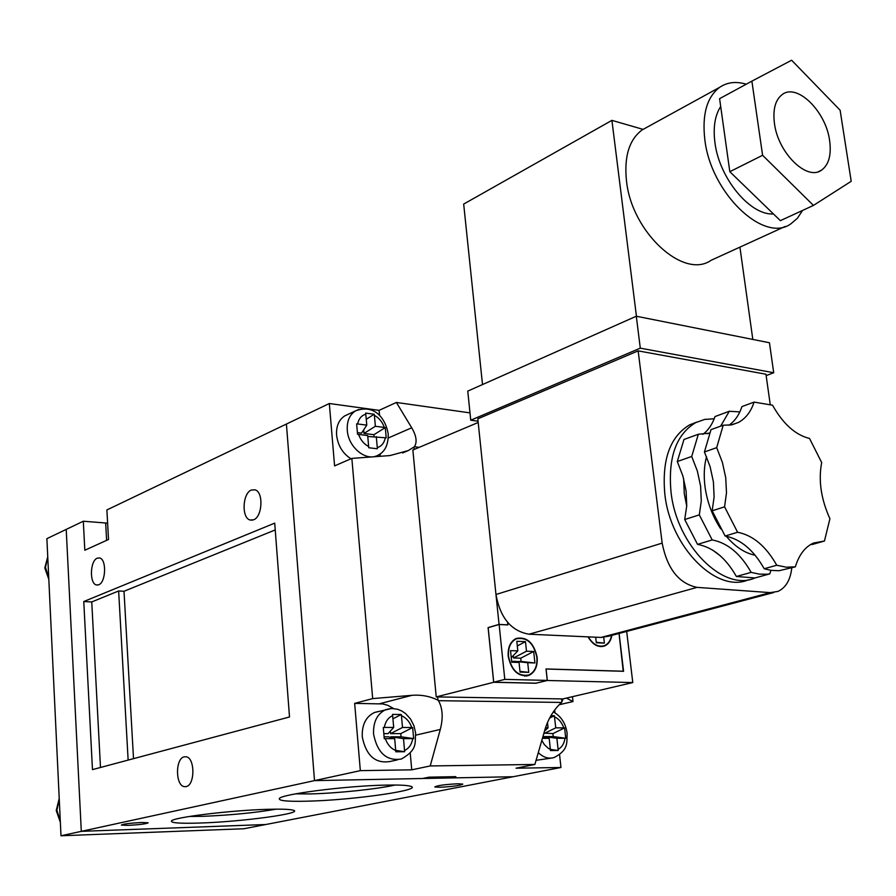 <?xml version="1.0" encoding="UTF-8"?>
<svg xmlns="http://www.w3.org/2000/svg" width="896" height="896" viewBox="0 0 896 896"><rect width="100%" height="100%" fill="white"/><g stroke="black" fill="none" stroke-linecap="round" stroke-linejoin="round"><path stroke-width="1.34" d="M378.325 711.514L374.55 712.477C365.915 716.598 361.816 724.73 362.264 736.859C366.094 755.63 375.346 763.84 389.995 761.51L397.51 759.864M347.346 414.691L344.77 415.878C338.834 419.776 336.112 426.205 336.594 435.154C337.915 445.626 342.709 453.499 350.974 458.786M550.928 715.669L554.355 715.725L555.755 727.843L563.808 727.866C561.826 722.456 558.746 718.782 554.557 716.856M544.365 737.139L544.309 736.579L553.224 736.568L565.734 738.27L564.592 727.91L563.808 727.866M395.73 750.389L404.622 751.722L403.514 738.651L413.661 738.606L412.642 727.53L411.746 727.485C409.629 721.694 406.19 717.763 401.453 715.691L401.262 714.493L392.493 714.414L392.638 715.624C388.203 717.629 385.437 721.56 384.306 727.418L393.691 727.44L392.638 715.624M404.622 751.722L395.819 751.789L394.688 738.662L384.261 738.674L383.275 727.451L384.306 727.418M366.251 419.294L374.203 414.243L365.658 413.09L365.792 414.198C361.48 415.486 358.758 418.734 357.638 423.954L356.642 423.875L357.549 434.28L367.696 435.557L368.749 447.742L377.317 448.773L377.283 447.608C381.573 446.242 384.25 442.971 385.302 437.774L386.176 437.898L385.773 432.723L385.235 427.605L384.362 427.437C382.323 421.87 378.997 417.838 374.382 415.352L375.368 426.272L384.362 427.437M374.203 414.243L374.382 415.352M367.774 436.464L385.302 437.774M376.298 436.643L377.283 447.608M357.638 423.954L366.778 425.152L365.792 414.198M411.746 727.485L402.506 727.462L401.453 715.691M544.51 731.102L548.061 727.832L545.485 727.821M548.061 727.832L547.478 722.512M541.822 740.398L544.32 744.565L548.218 748.25L550.39 749.403L558.141 750.512L550.469 750.568L549.192 738.315L542.427 738.326M565.734 738.27L556.886 738.293L558.096 749.347C561.882 747.398 564.166 743.714 564.962 738.282M558.141 750.512L558.096 749.347M534.878 764.456L430.214 765.946L440.294 729.445C443.285 717.909 442.691 708.322 438.491 700.683L561.568 702.442C553.851 709.531 548.307 718.592 544.936 729.624L534.878 764.456L516.029 768.197L560.963 767.491L559.574 754.723M555.005 712.846L554.691 709.968M536.077 760.312L551.208 758.128M393.635 708.534L387.867 705.342L382.816 703.942L354.659 703.371L360.338 770.638L411.746 769.832L410.211 752.92M379.579 415.621L379.109 410.357L329.325 403.514L334.589 465.886L351.848 458.416L389.995 455.56L408.307 450.565L414.411 446.734C417.323 442.142 416.416 435.826 411.712 427.773L396.379 402.45L469.997 412.877M379.613 456.333L380.654 453.555M438.491 700.683L437.998 700.213C430.058 696.248 421.378 694.613 411.97 695.318L372.68 698.6L351.848 458.416M563.136 698.869L561.568 702.442M561.926 702.005L561.59 698.902M419.25 447.328L414.411 446.734M413.997 447.115L414.221 449.445M437.685 696.931L437.998 700.213M354.659 703.371L372.68 698.6M107.621 523.152L83.306 521.226L84.818 550.245L108.517 539.493L106.882 509.947L286.406 424.054L314.507 780.618L286.406 424.054L329.325 403.514M449.154 776.787L449.266 777.974L513.128 776.731L314.507 780.618L360.338 770.638M379.109 410.357L396.379 402.45M572.454 696.685L573.003 701.546L566.418 698.096M559.138 704.749L573.003 701.546M60.995 835.766L81.301 831.342L66.214 529.413L46.883 538.653L60.995 835.766L243.902 828.744L560.963 767.491M411.746 769.832L430.214 765.946M83.306 521.226L66.214 529.413L81.301 831.342L265.776 824.522L81.301 831.342L314.507 780.618L422.531 778.501L429.083 777.168L455.851 776.653L449.266 777.974M553.224 736.568L552.91 733.611L543.928 733.107M542.875 736.77L549.192 738.315M544.309 736.579L556.886 738.293M549.595 718.077L554.355 715.725M543.984 733.611L555.755 727.843M552.91 733.611L564.592 727.91M390.914 737.565L390.846 736.803L401.072 736.792L400.781 733.622L412.642 727.53M402.506 727.462L390.566 733.634L400.781 733.622M390.566 733.634L390.342 731.114M383.858 733.634L388.058 733.634L393.691 727.44M384.126 736.814L388.338 736.814L394.688 738.662M392.918 718.838L401.262 714.493M403.514 738.651L390.846 736.803M401.072 736.792L413.661 738.606M357.426 432.611L361.525 433.138L366.778 425.152M363.664 429.89L363.978 433.44L373.934 434.706L374.102 436.598M363.978 433.44L375.368 426.272M373.934 434.706L385.235 427.605M508.211 656.32C511.414 670.813 518.314 677.163 528.92 675.371C535.002 672.37 537.746 666.355 537.152 657.317C533.904 642.768 526.938 636.474 516.253 638.434C510.35 641.446 507.674 647.405 508.211 656.32M588.034 636.854C592.726 644.784 598.248 647.819 604.587 645.982C608.462 644.28 610.893 640.741 611.878 635.342M536.872 657.306C533.691 643.048 526.859 636.877 516.387 638.803C510.597 641.749 507.976 647.584 508.502 656.32C511.638 670.533 518.414 676.76 528.808 675.002C534.755 672.056 537.443 666.165 536.872 657.306M513.923 661.584L521.08 661.472L534.912 662.962L527.722 662.726L528.741 672.347L520.05 672.112L519.042 662.446L511.75 662.222L510.53 650.619L517.821 650.888L516.813 641.29L525.482 641.648L526.501 651.213L533.68 651.482L534.912 662.962M513.296 655.581L513.542 657.966L520.733 658.202L521.08 661.472M596.277 642.298L604.386 643.093L596.322 642.746L595.683 637.202M604.386 643.093L603.714 637.381M511.638 661.192L519.042 662.446M519.971 671.373L528.741 672.347M513.89 661.237L527.722 662.726M520.733 658.202L533.68 651.482M513.542 657.966L526.501 651.213M517.294 645.938L525.482 641.648M511.269 657.675L517.821 650.888M619.102 633.427L623.571 671.306L546.078 669.021L547.322 680.49L632.778 682.562L562.89 698.925L436.229 696.909L412.866 450.016L478.195 422.486L499.061 624.411L507.842 624.848L507.584 622.317M626.685 631.422L632.778 682.562M588.347 636.877C592.95 644.504 598.326 647.416 604.464 645.624C608.205 643.989 610.579 640.595 611.576 635.421M536.166 683.166L547.322 680.49M536.178 683.256L493.674 682.282L436.229 696.909M493.674 682.282L488.096 627.592L499.061 624.411M493.718 682.203L536.11 683.178L547.254 680.411L504.795 679.381L493.718 682.203L488.163 627.67L499.128 624.49L507.909 624.926L507.651 622.395M619.046 633.45L623.235 671.294M623.504 671.227L546.011 668.942L547.254 680.411M504.795 679.381L499.128 624.49M769.765 573.888L754.981 577.954L736.389 576.486C725.838 557.962 712.891 547.254 697.536 544.376L684.723 519.523L686.739 505.814L686.112 491.03L682.898 476L677.298 461.541L691.712 456.456L697.357 471.038L700.605 486.181L701.277 501.077L699.306 514.886L712.197 539.941C727.563 542.875 740.555 553.694 751.162 572.376L759.315 574.146L767.211 574.224L769.765 573.888L770.941 570.349M795.357 566.843L778.971 570.741L771.019 570.36L764.198 568.736C753.536 549.92 740.522 539.011 725.133 536.032L712.174 510.787L714.112 496.888L713.406 481.902L710.114 466.659L704.435 451.976L716.688 447.653L723.206 425.219L731.125 424.928L738.349 422.475C745.662 418.566 750.904 411.768 754.085 402.102L772.531 405.194C783.048 423.886 795.379 434.974 809.547 438.469L821.677 462.549C818.283 480.357 821.027 499.083 829.909 518.728L824.454 541.016L813.523 543.032C805.045 546.896 798.997 554.837 795.357 566.843L786.262 567.202L776.742 565.242C766.046 546.291 752.998 535.293 737.598 532.258L724.573 506.834L726.488 492.867L725.738 477.792L722.411 462.437L716.688 447.653M720.72 528.886C712.398 516.152 707.157 502.096 705.018 486.718C703.618 475.742 704.122 465.718 706.53 456.658M686.728 506.083L684.275 493.629L683.637 478.587M755.014 577.942C723.554 592.323 676.626 545.698 671.026 492.072C667.901 457.554 676.144 434.392 695.755 422.598L704.648 419.429L714.213 418.768M748.675 579.69C717.192 594.003 670.365 547.579 664.843 494.155C661.752 459.749 670.029 436.643 689.64 424.861L696.685 422.128M774.446 123.402C777.997 152.835 806.848 181.126 821.408 170.229C828.8 164.886 831.544 155.008 829.629 140.605C825.966 111.507 797.227 82.981 782.331 94.461C775.342 99.747 772.71 109.402 774.446 123.402M720.698 106.512C714.93 115.382 713.003 127.378 714.93 142.498C719.152 178.237 750.243 215.622 773.45 213.942M647.125 127.176L642.107 129.931C629.216 139.642 624.008 156.554 626.461 180.678C631.534 232.187 683.693 279.81 711.054 260.322L785.187 226.464M746.234 84.202C736.098 81.166 727.238 82.208 719.656 87.326C706.91 97.059 701.971 114.464 704.816 139.53C710.752 193.077 763.784 243.566 790.765 223.91L797.406 218.277L802.558 210.437M697.536 544.376L712.197 539.941M684.723 519.523L699.306 514.886M725.133 536.032L737.598 532.258M712.174 510.787L724.573 506.834M736.389 576.486L751.162 572.376M764.198 568.736L776.742 565.242M811.966 544.566L824.454 541.016M702.867 434.347C708.344 430.226 712.387 424.29 715.019 416.55L729.31 411.264L739.838 411.902M728.93 425.242C734.854 421.109 739.189 414.893 741.933 406.594L754.085 402.102M770.202 404.331L765.957 374.226L638.154 350.874L662.155 543.11C667.24 568.781 678.866 583.542 697.043 587.373L770.246 592.626L777.963 591.405C785.837 587.742 790.451 579.88 791.795 567.829M851.2 181.306L840.123 110.219L791.627 60.234L751.878 81.144L762.597 155.288L813.445 205.419L851.2 181.306M751.878 81.144L719.6 98.672L729.814 171.696L780.382 220.662L813.445 205.419M478.061 421.21L470.747 420.202L467.768 391.104L636.294 316.232L769.451 342.742L773.707 372.736L766.158 375.614M638.154 350.874L477.814 418.824L495.97 594.496C500.214 617.859 511.224 631.086 528.976 634.2L601.059 637.448L608.754 636.171L773.718 592.536M470.747 420.202L640.293 348.163L773.707 372.736M636.294 316.232L640.293 348.163M482.507 384.552L463.68 204.075L611.912 120.366L642.981 129.349M611.912 120.366L636.44 316.266M739.917 247.139L752.819 339.438M729.814 171.696L762.597 155.288M720.182 555.722L712.566 550.054M677.298 461.541L683.973 439.477L698.331 434.258L691.712 456.456M729.31 411.264L720.63 426.149M709.408 433.16L698.331 434.258M755.126 555.229C744.901 553.179 735.258 546.84 726.186 536.2M704.435 451.976L710.998 429.654L723.206 425.219M386.176 785.098C397.779 784.862 405.552 785.165 409.528 786.016C427.672 789.443 353.674 800.184 307.328 801.181C288.086 801.662 278.757 800.822 279.328 798.661C279.787 794.338 346.741 785.725 386.176 785.098M295.523 793.856L310.565 793.912C336.963 793.318 377.574 789.062 395.08 785.019M267.411 809.334C280.358 808.954 288.747 809.2 292.578 810.051C307.014 812.918 243.309 821.71 200.357 823.021C180.611 823.648 170.979 822.998 171.45 821.061C172.099 817.488 230.418 810.286 267.411 809.334M189.224 816.48L203.157 816.323C230.776 815.17 255.114 812.784 276.17 809.155M184.218 756.829L186.054 756.762C195.104 757.624 195.16 785.288 186.088 786.61L184.419 786.654C175.347 785.848 175.179 758.386 184.218 756.829M251.373 490.022L255.091 489.832C263.704 492.038 262.45 516.891 253.568 519.814L250.018 519.994C241.382 517.854 242.502 493.203 251.373 490.022M97.261 558.163L99.646 557.973C106.77 559.261 105.952 582.467 98.694 584.786L96.432 584.965C89.298 583.699 90.026 560.683 97.261 558.163M141.557 822.494L148.165 822.786C146.496 823.861 139.798 824.734 128.072 825.384L121.363 825.093C123.043 824.018 129.774 823.144 141.557 822.494M457.822 783.776L462.806 784.101C460.578 785.512 452.928 786.565 439.88 787.282L434.795 786.957C437.024 785.546 444.696 784.482 457.822 783.776M133.515 758.654L124.006 591.27L118.642 590.979L128.139 760.088M92.467 769.619L289.509 716.979L274.714 523.13L83.765 601.541L92.467 769.619M118.642 590.979L91.75 601.944L83.765 601.541M124.006 591.27L275.229 529.939M91.75 601.944L100.486 767.469M374.55 712.477L391.642 708.49L397.499 709.229L401.565 710.875L405.541 713.53L410.514 718.995L413.974 725.805L415.677 733.354C414.613 742.818 418.141 749.426 401.419 759.002C386.725 761.342 377.44 753.054 373.565 734.149C373.094 721.93 377.182 713.742 385.829 709.598L390.712 708.534M344.77 415.878L355.443 410.917C375.122 403.48 385.672 419.328 388.203 433.742C388.45 444.483 385.146 451.584 378.302 455.045C366.8 462.314 348.242 447.686 347.29 430.304C346.774 421.288 349.496 414.826 355.443 410.917L358.837 409.472M358.557 434.403C360.629 440.048 364.011 444.102 368.682 446.566M385.302 738.685C387.453 744.565 390.936 748.518 395.741 750.546M404.578 750.478C408.968 748.384 411.701 744.442 412.754 738.629M553.302 711.917C561.098 716.229 565.712 723.352 567.123 733.309C566.541 742.414 569.162 749.616 554.165 757.534C548.677 759.136 543.39 757.501 538.294 752.629M388.304 437.987L411.712 427.773M379.758 703.685L411.97 695.318M415.789 735.146L440.294 729.445M59.259 799.165L56.918 810.23L60.301 821.162M47.757 557.189L45.472 567.358L48.742 577.898M601.059 637.448L770.246 592.626M528.976 634.2L697.043 587.373M495.97 594.496L662.155 543.11M106.613 540.355L105.661 523.018M402.64 452.962L408.307 450.565M375.603 456.21L374.382 456.725M526.366 676.021L528.92 675.371M602.426 646.542L604.587 645.982M516.387 638.803L514.629 639.285M602.347 646.173L600.667 646.61M526.299 675.64L524.541 676.077M44.822 567.885L47.746 556.752M59.226 798.437L56.235 810.499M60.357 822.315L56.246 810.566M44.834 568.053L48.821 579.376M695.755 422.598L689.64 424.861M818.496 171.618L821.408 170.229M642.107 129.931L719.656 87.326M732.11 424.738L738.349 422.475M707.235 433.742L709.509 432.914M96.432 584.965L97.81 585.043M250.018 519.994L252.28 520.184M184.419 786.654L186.01 786.621"/></g></svg>
